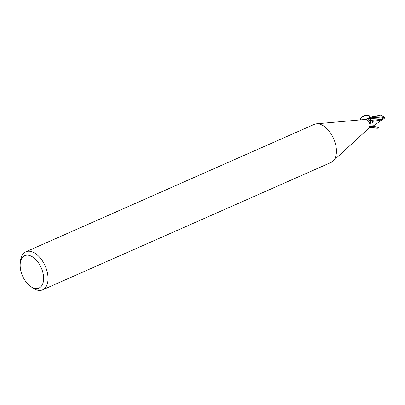 <?xml version="1.0" encoding="UTF-8"?>
<svg xmlns="http://www.w3.org/2000/svg" width="405" height="405" viewBox="0 0 405 405"><rect width="100%" height="100%" fill="white"/><g stroke="black" fill="none" stroke-linecap="round" stroke-linejoin="round"><path stroke-width="0.61" d="M34.066 288.147A17.678 10.191 66.2 0 1 30.38 286.224A17.678 10.191 66.2 0 1 20.25 263.301A17.678 10.191 66.2 0 1 29.717 255.565A17.678 10.191 66.2 0 1 43.431 275.476A17.678 10.191 66.2 0 1 34.066 288.147M20.25 263.301L20.528 260.759A20.802 11.988 66.2 0 1 25.819 251.804A20.802 11.988 66.2 0 1 31.666 251.662A20.802 11.988 66.2 0 1 46.838 270.525A20.802 11.988 66.2 0 1 42.626 289.853A20.802 11.988 66.2 0 1 36.779 289.995A20.802 11.988 66.2 0 1 32.441 287.732L30.38 286.224M369.79 118.488A7.032 1.007 7.3 0 0 368.358 118.66L369.573 117.713L369.79 118.488A2.015 1.159 -113.8 0 0 371.238 120.32A5.093 0.729 7.3 0 0 369.725 120.715C368.317 120.163 367.861 119.48 368.358 118.66L368.363 118.65M369.112 117.799A0.633 0.364 -113.8 0 0 369.137 117.774A4.678 2.698 66.2 0 1 369.573 117.713A4.678 2.698 66.2 0 1 369.603 117.713L371.552 117.237L384.75 118.26A4.678 2.698 66.2 0 0 384.649 117.683L384.461 117.359L373.046 116.635L369.061 117.799A4.678 2.698 66.2 0 1 369.137 117.774L365.295 119.46M316.563 123.814L365.548 119.44A4.678 2.698 66.2 0 1 366.353 119.536A4.678 2.698 66.2 0 1 369.962 126.431L370.56 121.5L369.725 120.715M316.472 123.824A20.802 11.988 66.2 0 1 320.061 124.254A20.802 11.988 66.2 0 1 335.234 143.117A20.802 11.988 66.2 0 1 331.022 162.451L42.626 289.853M25.819 251.804L314.214 124.396A20.802 11.988 66.2 0 1 320.061 124.254M370.666 127.195L369.051 127.793L369.962 126.431L372.519 126.461A0.633 0.364 -113.8 0 0 372.494 126.487L370.666 127.195A5.078 0.724 7.3 0 0 369.395 127.271M371.238 120.32A4.015 2.314 66.2 0 1 372.519 126.461M380.644 115.071L384.461 117.359M382.163 119.814L372.57 126.466L373.051 125.023M381.9 119.931L372.129 121.475M371.851 121.049L369.816 118.488L369.552 117.536M382.841 117.759L381.814 119.369L371.258 120.32M384.659 118.235L382.624 117.855M382.968 119.161L382.123 119.809M381.637 119.779L382.938 119.202L382.315 118.083M381.814 119.369L381.343 120.174M369.299 126.583C367.735 127.433 380.027 128.998 378.726 127.788C377.804 127.221 375.749 126.78 372.565 126.466A4.678 2.698 66.2 0 1 372.494 126.487M370.074 126.32C373.693 126.289 376.528 126.724 378.579 127.631C379.612 128.537 371.056 127.757 369.623 126.816M360.511 119.89C359.782 115.688 371.836 112.727 369.122 117.774M369.082 117.789C371.41 113.101 360.192 115.896 360.728 119.87M382.573 117.865L369.816 118.483M365.68 119.283L365.275 119.465M369.142 127.95L333.037 161.104M380.68 115.055L373.046 116.635"/></g></svg>
